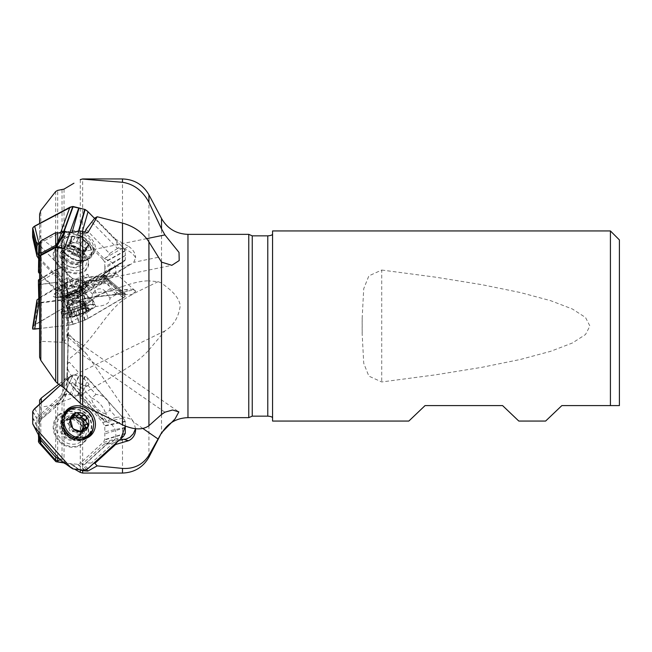 <?xml version="1.0" encoding="UTF-8"?>
<svg xmlns="http://www.w3.org/2000/svg" width="652" height="652" viewBox="0 0 652 652"><rect width="100%" height="100%" fill="white"/><g stroke="black" fill="none" stroke-linecap="round" stroke-linejoin="round"><path stroke-width="0.49" stroke-dasharray="3.26 2.44" d="M86.537 469.595L81.875 464.371L104.108 444.159L108.697 443.93L112.168 442.186L114.548 439.456L115.828 435.976L115.852 432.137L114.622 428.372L112.274 425.104L109.08 422.708L104.516 421.331L102.111 418.633L101.573 419.122L67.213 380.556L66.553 394.207L64.678 394.37L38.908 418.111L38.892 433.254L39.593 434.525L39.593 436.587L39.593 434.525M59.299 458.698L61.427 459.032L65.502 463.124L70 463.605L80.277 469.978M61.084 429.187A10.481 9.421 -129.3 0 1 63.92 421.363A10.481 9.421 -129.3 0 1 64.246 421.078A10.481 9.421 -129.3 0 1 78.175 423.213A10.481 9.421 -129.3 0 1 77.531 437.296A10.481 9.421 -129.3 0 1 67.384 438.168A10.481 9.421 -129.3 0 1 61.084 429.187M87.849 232.634L81.875 235.828L104.108 258.624L108.949 260.433L112.168 262.772L114.548 265.649L115.828 268.746L115.852 271.705L114.622 274.19L112.274 275.935L109.08 276.733L104.516 276.293L102.111 277.581L101.573 277.027L67.213 295.405L66.553 284.704L64.678 283.97L39.242 257.89L38.892 245.657M39.593 244.916L39.593 243.041M70.889 266.945A10.481 7.237 -152 0 0 80.147 264.174A10.481 7.237 -152 0 0 74.279 252.87A10.481 7.237 -152 0 0 61.63 254.337A10.481 7.237 -152 0 0 63.92 262.984A10.481 7.237 -152 0 0 70.889 266.945M38.892 302.552L38.892 299.081L40.823 296.856L55.697 288.005L82.657 276.073L87.849 274.296L81.875 277.801L104.108 275.217L108.949 273.701L114.548 272.886L115.828 273.278L115.852 274.158L112.274 276.961L101.573 281.851L67.213 302.031L66.553 299.089L39.593 302.585M61.06 293.196A10.481 2.184 -20.3 0 0 63.92 293.653A10.481 2.184 -20.3 0 0 75.013 290.213A10.481 2.184 -20.3 0 0 80.718 285.918A10.481 2.184 -20.3 0 0 70.131 287.508A10.481 2.184 -20.3 0 0 61.06 293.196L62.437 296.913A10.481 2.184 -20.3 0 0 62.82 297.263A10.481 2.184 -20.3 0 0 65.29 297.369A10.481 2.184 -20.3 0 0 75.404 294.37A10.481 2.184 -20.3 0 0 82.03 290.156A10.481 2.184 -20.3 0 0 82.095 289.635A10.481 2.184 -20.3 0 0 71.508 291.224A10.481 2.184 -20.3 0 0 62.437 296.913M67.58 322.023L67.547 310.996A14.972 11.125 -96.6 0 1 76.716 300.442A14.972 11.125 -96.6 0 1 89.063 311.615L69.373 323.18L67.58 322.023L67.596 323.082C68.134 327.98 67.987 352.487 67.433 360.108L66.903 376.497L63.945 380.165L58.835 384.248M66.553 394.207L62.722 400.915L41.263 419.146L39.593 422.675L39.593 441.412L39.593 400.149M39.593 422.675L39.593 404.134M39.593 440.687L40.823 443.857L55.697 460.548L57.694 461.575L70 463.605M40.823 443.857L40.823 407.117L55.697 404.868L55.697 460.548M57.694 461.575L57.694 404.118L64.035 401.013L80.277 395.006L80.277 472.415M40.823 407.117L39.593 406.636M57.694 404.118L55.697 404.868M66.903 376.497L66.903 392.154L63.317 400.385L62.722 400.915L62.722 381.184M62.722 342.292L41.263 341.346L41.263 274.59L58.109 291.2L62.722 289.113L62.722 342.292L63.945 342.21L66.903 337.76L66.903 286.717M39.593 357.182L39.593 257.499M39.593 271.338L41.263 274.59M39.593 343.017L41.263 341.346M66.553 284.704L62.722 289.113M62.722 254.524L41.263 238.616L41.263 284.256L58.109 282.096L62.722 287.964L62.722 254.524L63.945 255.617L66.903 263.742L66.903 299.545M41.263 284.256L39.593 283.987L39.593 214.174M64.678 283.97L55.852 290.376L39.593 273.701L39.593 223.473M39.593 279.814L55.697 269.936L64.385 266.546L70 281.868M39.593 234.834L41.263 238.616M66.553 299.089L62.722 287.964M82.657 473.05L82.657 393.873L122.495 370.858L122.495 473.05M148.933 457.174L148.933 349.961C142.69 357.043 133.872 364.012 122.495 370.858M148.933 349.961L164.907 330.906C173.448 325.821 178.558 317.459 180.229 305.804C178.876 294.851 166.423 287.002 161.525 283.049L158.126 281.648L148.933 280.898L148.933 194.826M124.459 248.925A17.971 0.896 -30.6 0 0 128.664 246.432L115.624 239.227L118.411 247.996L124.459 248.925C130.155 251.338 133.864 254.304 135.583 257.842L133.733 262.324L131.671 263.824L110.506 275.657L98.696 280.319L67.433 281.379L66.903 263.742M128.664 246.432A14.377 9.919 28 0 1 135.583 257.842M124.459 289.561A17.971 13.822 -127.2 0 1 128.664 290.914L115.624 294.288L118.411 290.898L129.887 288.991L133.261 289.602L135.583 291.403L131.671 294.924C106.26 306.782 97.001 339.219 67.433 360.108M128.664 290.914A14.377 2.991 159.7 0 1 135.217 290.637A14.377 2.991 159.7 0 1 135.583 291.403M68.688 325.959L68.688 326.595L68.688 325.959M67.547 310.996L67.213 302.031M67.58 292.373L67.547 298.999A14.972 4.556 -44.3 0 0 67.726 299.235A14.972 4.556 -44.3 0 0 78.273 295.022A14.972 4.556 -44.3 0 0 89.063 282.063L69.373 292.593L67.596 292.283L68.688 325.405M68.126 291.998L67.596 292.283L67.433 281.379M67.327 296.799A14.972 4.556 135.7 0 0 68.916 296.318L67.327 296.799L67.726 299.235M67.319 297.165L67.213 295.405M67.58 363.604L67.547 368.005A14.972 6.569 -132.3 0 0 77.189 381.738A14.972 6.569 -132.3 0 0 88.517 384.99A14.972 6.569 -132.3 0 0 89.063 384.321L69.373 362.227L67.58 363.604L67.596 362.634C68.134 348.054 67.987 324.068 67.433 336.513L67.221 334.655M67.702 332.838L67.433 336.513C67.27 333.661 67.091 334.077 66.903 337.76M67.547 368.005L67.213 380.556M60.261 459.782L61.427 459.032M122.495 178.95L122.495 286.497L97.181 295.364L87.849 274.296M82.657 393.873L80.277 395.006M39.593 298.559L39.593 297.997M40.823 296.856L40.823 281.216L55.697 272.332L55.697 288.005M57.694 287.092L57.694 274.769L61.427 285.739M40.823 281.216L39.593 287.94M57.694 274.769L55.697 272.332M248.771 417.647L248.771 234.353M122.495 286.497C134.125 282.536 142.935 280.67 148.933 280.898M272.569 326L272.569 418.071L272.569 326M272.569 421.062L272.569 230.938M610.419 230.938L610.419 405.601L561.845 405.601L545.618 421.062M381.722 270.042L435.601 277.173L481.942 284.688L520.386 292.544L550.614 300.67L572.374 308.999L585.504 317.467L589.897 326L585.504 334.533L572.374 343.001L550.614 351.33L520.386 359.456L481.942 367.312L435.601 374.827L381.722 381.958L368.853 376.114L363.743 363.319L362.153 333.669L362.153 318.355L363.734 288.697L368.869 275.869L381.722 270.042L381.722 381.958M408.837 421.062L425.063 405.601L502.586 405.601L518.813 421.062M424.224 405.943L425.063 405.601L424.224 405.943M619.4 405.601L619.4 239.92M133.089 293.987L131.288 294.549L116.415 294.402L109.919 298.217C110.09 303.164 105.428 305.902 95.934 306.432L87.922 311.143L89.063 311.615M68.126 322.773L67.596 323.082M67.327 304.973A14.972 11.125 83.4 0 1 68.916 303.164L67.319 304.101M68.916 303.164L67.376 303.343A14.972 11.125 83.4 0 1 70.929 301.257L101.541 283.278A11.98 8.9 -96.6 0 1 101.573 281.851M69.373 323.18A14.972 11.125 -96.6 0 1 67.612 318.021M70.929 301.257L72.462 301.077A14.972 11.125 83.4 0 1 73.961 300.768A14.972 11.125 83.4 0 1 82.869 304.883L87.922 311.143M97.181 295.364L94.899 296.709L91.614 293.286L86.031 285.715A11.98 8.9 83.4 0 0 81.875 277.801M115.624 294.288L94.899 296.709M118.411 290.898L117.499 290.27L91.614 293.286M86.031 285.715L109.601 282.968L117.499 290.27M116.415 294.402L110.302 288.763L107.01 280.784L72.462 301.077M110.302 288.763L105.534 291.566A10.424 8.02 -126.4 0 1 105.648 291.737L109.919 298.217M105.534 291.566A11.646 8.647 83.4 0 0 96.423 289.732A11.646 8.647 83.4 0 0 91.679 299.7L82.869 304.883M101.541 283.278L107.01 280.784M95.934 306.432L91.793 299.879A10.424 8.02 -126.4 0 1 91.679 299.7M102.111 281.786A11.98 8.9 83.4 0 0 102.071 283.212M104.516 280.376L104.964 281.509M104.108 275.217C107.197 276.904 109.031 279.488 109.601 282.968M113.146 275.462L131.288 263.873C126.667 266.032 121.704 266.798 116.415 266.171L109.919 269.643L109.789 271.387L108.631 273.53L106.732 274.916L103.904 276.065L95.934 277.124L87.922 281.411L89.063 282.063M68.916 296.318L67.376 294.745A14.972 4.556 135.7 0 0 70.929 292.846L101.541 276.472A11.98 3.643 -44.3 0 0 101.573 277.027M69.373 292.593A14.972 4.556 -44.3 0 0 67.612 296.073M70.929 292.846L72.462 294.419A14.972 4.556 135.7 0 0 82.869 284.794L87.922 281.411M84.874 231.802A11.98 3.643 135.7 0 1 81.875 235.828M115.624 239.227L94.899 217.98M118.411 247.996L117.499 248.469L91.614 221.933M86.031 229.365L109.601 253.53L117.499 248.469M116.415 266.171L110.302 270.124L107.01 275.943L72.462 294.419M110.302 270.124L105.534 272.666A10.424 0.587 -31 0 0 105.648 272.585L109.919 269.643M105.534 272.666A11.646 3.545 135.7 0 1 93.578 281.534A11.646 3.545 135.7 0 1 91.679 280.075L82.869 284.794M101.541 276.472L102.071 277.018L104.964 275.47L107.01 275.943M95.934 277.124L91.793 280.001A10.424 0.587 -31 0 0 91.679 280.075M102.111 277.581A11.98 3.643 135.7 0 1 102.071 277.018M104.516 276.293L104.964 275.47M104.108 258.624C107.197 257.328 109.031 255.633 109.601 253.53M135.583 428.755L133.733 422.129L131.288 419.578C126.667 417.15 121.704 416.432 116.415 417.427L109.919 410.141C110.09 400.605 105.428 395.373 95.934 394.444L87.922 385.446L89.063 384.321M68.126 363.229L67.596 362.634M133.089 421.159L86.781 354.232L67.433 336.513M67.327 376.228A14.972 6.569 47.7 0 0 68.916 378.519L67.319 376.734M68.916 378.519L67.376 379.912A14.972 6.569 47.7 0 0 70.929 383.898L101.541 418.25A11.98 5.249 -132.3 0 0 101.573 419.122M69.373 362.227A14.972 6.569 -132.3 0 0 68.379 362.822A14.972 6.569 -132.3 0 0 67.612 363.914M70.929 383.898L72.462 382.504A14.972 6.569 47.7 0 0 82.869 388.331L87.922 385.446M116.553 442.618L118.411 439.106L120.017 439.472M104.108 444.159L108.908 442.512L85.379 463.898A11.98 5.249 47.7 0 0 86.031 462.92L93.953 463.164M85.379 463.898A11.98 5.249 47.7 0 1 81.875 464.371M118.411 439.106L117.499 439.261L91.614 462.781M86.031 462.92L109.601 441.502L117.499 439.261M116.415 417.427L110.302 419.114L107.01 421.273L72.462 382.504M110.302 419.114L105.534 413.767A10.424 7.433 -132.9 0 0 105.648 413.67L109.919 410.141M105.534 413.767A11.646 5.102 47.7 0 1 96.423 407.785A11.646 5.102 47.7 0 1 91.679 398.217L82.869 388.331M101.541 418.25L102.071 417.769L104.964 421.013L107.01 421.273M95.934 394.444L91.793 398.119A10.424 7.433 -132.9 0 0 91.679 398.217M102.111 418.633A11.98 5.249 47.7 0 1 102.071 417.769M104.516 421.331L104.964 421.013M108.908 442.512L109.601 441.502M164.907 330.906L63.945 380.165M146.708 238.64L63.945 255.617M164.907 412.194L63.945 342.21M39.593 284.704L58.109 282.096M65.502 283.449L56.683 269.26L64.385 266.546M56.683 269.26L55.852 269.635L64.678 283.824M39.593 279.186L55.852 269.635M55.852 290.376L58.109 291.2M38.444 435.243L38.794 420.32L55.852 404.819L58.109 404.705M56.683 462.089L64.385 462.912M66.194 297.842A9.584 1.997 -20.3 0 0 75.436 295.095A9.584 1.997 -20.3 0 0 81.5 291.24A9.584 1.997 -20.3 0 0 81.516 290.678A9.584 1.997 -20.3 0 0 71.875 292.218A9.584 1.997 -20.3 0 0 63.554 297.328A9.584 1.997 -20.3 0 0 63.929 297.744A9.584 1.997 -20.3 0 0 66.194 297.842M66.463 300.694A10.554 2.2 -20.3 0 0 78.11 297.01A10.554 2.2 -20.3 0 0 83.244 292.699A10.554 2.2 -20.3 0 0 83.22 292.675A10.554 2.2 -20.3 0 0 72.722 294.5A10.554 2.2 -20.3 0 0 63.562 299.953A10.554 2.2 -20.3 0 0 63.554 299.993A10.554 2.2 -20.3 0 0 66.463 300.694M66.08 310.955A15.721 3.276 -20.3 0 0 82.714 305.796A15.721 3.276 -20.3 0 0 91.28 299.349A15.721 3.276 -20.3 0 0 91.027 299.015A15.721 3.276 -20.3 0 0 75.396 301.737A15.721 3.276 -20.3 0 0 61.761 309.855A15.721 3.276 -20.3 0 0 61.793 310.27A15.721 3.276 -20.3 0 0 66.08 310.955M68.362 317.133A15.721 3.276 -20.3 0 0 91.956 307.964A15.721 3.276 -20.3 0 0 93.57 305.535A15.721 3.276 -20.3 0 0 77.686 307.915A15.721 3.276 -20.3 0 0 64.075 316.448A15.721 3.276 -20.3 0 0 66.887 317.247A15.721 3.276 -20.3 0 0 68.362 317.133M72.209 316.717A10.782 2.249 -20.3 0 0 73.945 316.432A10.782 2.249 -20.3 0 0 86.064 311.949A10.782 2.249 -20.3 0 0 86.863 308.257A10.782 2.249 -20.3 0 0 72.372 313.245A10.782 2.249 -20.3 0 0 72.209 316.717M88.509 308.714L86.471 308.372L83.758 301.02L85.714 300.939L88.631 308.828L87.474 308.95C85.787 308.909 85.42 309.358 86.374 310.303L86.064 311.721A10.041 2.095 -20.3 0 0 88.509 308.714A10.041 2.095 -20.3 0 0 87.865 308.543A10.041 2.095 -20.3 0 0 81.826 309.496A10.041 2.095 -20.3 0 0 72.706 313.278A10.041 2.095 -20.3 0 0 70.359 315.022A10.041 2.095 -20.3 0 0 70.261 316.293A10.041 2.095 -20.3 0 0 76.936 315.511A10.041 2.095 -20.3 0 0 86.064 311.721L83.285 312.112C81.345 311.754 79.976 312.324 79.177 313.824L76.48 306.538L72.127 307.915L71.312 307.605A7.726 1.614 -20.3 0 0 78.33 305.576A7.726 1.614 -20.3 0 0 83.472 302.561L84.108 303.017L76.48 306.538M86.471 308.372L86.341 308.355C84.295 308.119 83.293 308.241 83.334 308.706L80.62 301.501L81.59 301.566A7.726 1.614 159.7 0 1 82.983 301.534A7.726 1.614 159.7 0 1 83.472 302.561L84.882 301.615L87.604 308.966M80.661 301.387L83.383 308.73L75.013 311.632L72.706 313.278L71.875 313.506L72.095 313.123L70.359 315.022M80.62 301.501L83.334 308.706L80.636 301.42M83.334 302.911L86.374 310.303L83.676 303.017M83.749 303.009L86.944 310.686L84.108 303.017M86.341 308.355L83.643 301.069L81.59 301.566A7.726 1.614 -20.3 0 0 74.572 303.596L76.455 302.601L79.177 309.953L76.455 302.593L80.775 301.257M68.794 306.163L71.638 313.832L68.794 306.163L74.572 303.596A7.726 1.614 -20.3 0 0 69.511 306.522A7.726 1.614 -20.3 0 0 69.43 306.619A7.726 1.614 -20.3 0 0 71.312 307.605L67.197 308.241L69.43 306.619L69.153 306.163M69.226 306.155L71.924 313.441L70.261 316.293L71.956 315.389C73.415 314.044 74.418 313.93 74.964 315.038L72.127 307.915M67.197 308.241L70.261 316.293M72.242 307.793L74.956 315.136L76.936 315.511L79.177 313.824M72.29 307.679L74.964 315.038L72.266 307.752M79.177 313.938L76.447 306.57L79.177 313.938M83.391 312.169L80.669 304.818M71.867 315.495L69.145 308.151M70.742 314.9L68.02 307.557M74.947 311.697L72.233 304.354M85.714 300.939L84.882 301.615M65.29 260.392A10.481 7.237 -152 0 0 81.524 261.582A10.481 7.237 -152 0 0 78.281 252.055A10.481 7.237 -152 0 0 72.722 249.097A10.481 7.237 -152 0 0 63.008 251.745A10.481 7.237 -152 0 0 65.29 260.392M66.194 259.504A9.584 6.618 -152 0 0 80.147 261.762A9.584 6.618 -152 0 0 78.077 251.876A9.584 6.618 -152 0 0 72.983 249.17A9.584 6.618 -152 0 0 63.627 252.984A9.584 6.618 -152 0 0 66.194 259.504M66.463 258.127A10.554 7.286 -152 0 0 79.405 262.039A10.554 7.286 -152 0 0 80.033 261.802A10.554 7.286 -152 0 0 76.903 247.939A10.554 7.286 -152 0 0 63.66 253.106A10.554 7.286 -152 0 0 63.814 253.758A10.554 7.286 -152 0 0 66.463 258.127M66.08 254.223A15.721 10.856 -152 0 0 85.355 260.05A15.721 10.856 -152 0 0 90.416 256.008A15.721 10.856 -152 0 0 81.622 239.048A15.721 10.856 -152 0 0 62.649 241.248A15.721 10.856 -152 0 0 62.127 247.711A15.721 10.856 -152 0 0 66.08 254.223M68.362 249.92A15.721 10.856 -152 0 0 92.706 251.705A15.721 10.856 -152 0 0 83.912 234.744A15.721 10.856 -152 0 0 64.939 236.945A15.721 10.856 -152 0 0 68.362 249.92M80.742 244.027L83.383 238.999L81.826 236.749L79.177 237.092L76.488 242.014C78.387 241.778 79.805 242.446 80.742 244.027L83.334 239.121C83.293 241.101 84.295 242.128 86.341 242.21L88.509 243.603L88.631 244.622L85.95 247.312L86.471 248.746L86.064 250.115A10.041 6.927 -152 0 0 88.509 243.603A10.041 6.927 -152 0 0 81.826 236.749A10.041 6.927 -152 0 0 72.706 236.423A10.041 6.927 -152 0 0 70.261 242.943A10.041 6.927 -152 0 0 76.936 249.789A10.041 6.927 -152 0 0 86.064 250.115L79.177 250.213L76.423 255.56C74.515 255.796 73.097 255.128 72.16 253.547L71.312 251.533A7.726 5.33 -152 0 0 78.33 254.72A7.726 5.33 -152 0 0 83.472 251.974L84.002 254.842L80.669 255.511L78.33 254.72L76.48 255.282M83.749 253.864L86.471 248.746L86.928 248.991L84.002 254.842M76.488 242.014L79.259 236.79L76.455 242.21M76.423 242.283L79.12 237.206C77.735 238.575 76.365 238.526 75.013 237.059L72.706 236.423L71.834 237.222L71.793 241.191L70.18 241.574L67.311 246.986L69.43 245.592A7.726 5.33 -152 0 0 71.312 251.533L69.145 250.278C67.767 249.879 67.156 248.779 67.311 246.986M68.02 246.717L70.742 241.607L70.261 242.943L74.964 248.298L72.16 253.547M72.242 253.449L74.956 248.33L76.936 249.789L79.177 250.213L76.496 255.25M76.423 255.56L79.194 250.335L76.447 255.364M80.661 244.117L81.59 246.032A7.726 5.33 28 0 1 83.472 251.974L86.08 247.035M86.341 242.21L83.643 247.287L81.59 246.032A7.726 5.33 -152 0 0 74.572 242.846A7.726 5.33 -152 0 0 69.43 245.592L68.908 242.731L72.233 242.055L74.572 242.846L76.406 242.324M83.391 250.401L80.669 255.511M87.604 245.731L84.882 250.849L83.595 251.705M71.867 245.16L69.145 250.278M71.875 238.583L69.153 243.701M74.947 236.937L72.233 242.055M86.471 242.169L83.758 247.287C85.135 247.695 85.746 248.795 85.599 250.588L84.882 250.849M65.29 420.238A10.481 9.421 -129.3 0 1 65.624 419.953A10.481 9.421 -129.3 0 1 79.552 422.088A10.481 9.421 -129.3 0 1 78.908 436.164A10.481 9.421 -129.3 0 1 65.135 434.216A10.481 9.421 -129.3 0 1 65.29 420.238M66.194 420.654A9.584 8.615 -129.3 0 1 80.4 424.11A9.584 8.615 -129.3 0 1 74.801 436.921A9.584 8.615 -129.3 0 1 65.901 433.27A9.584 8.615 -129.3 0 1 64.075 423.833A9.584 8.615 -129.3 0 1 66.194 420.654M66.463 419.179A10.554 9.487 -129.3 0 1 83.073 425.471A10.554 9.487 -129.3 0 1 70.913 436.53A10.554 9.487 -129.3 0 1 66.463 419.179M66.569 412.398A15.721 14.124 -129.3 0 1 87.466 415.609A15.721 14.124 -129.3 0 1 86.504 436.726M80.815 439.391A15.721 14.124 -129.3 0 1 65.608 433.515A15.721 14.124 -129.3 0 1 62.836 417.443M79.74 431.559A7.726 6.944 -129.3 0 1 74.572 431.559A7.726 6.944 -129.3 0 1 69.43 425.789A7.726 6.944 -129.3 0 1 70.114 420.336M71.247 418.918A7.726 6.944 -129.3 0 1 71.312 418.861A7.726 6.944 -129.3 0 1 71.875 418.405M81.027 417.378L80.587 417.736M83.391 415.438L80.669 417.663M70.114 419.578L68.199 419.643C66.944 421.518 66.879 422.871 68.02 423.727L69.43 425.789L68.99 428.225C68.99 430.255 70.025 431.437 72.095 431.779L74.572 431.559L76.455 433.189C77.066 434.379 78.37 434.501 80.367 433.556L80.669 431.795M74.956 414.533L72.242 416.758L71.312 418.861M74.923 415.055L72.535 415.699L72.242 416.758M70.302 418.625L69.145 419.57M70.742 421.494L68.02 423.727M71.671 426.074L69.153 428.136M75.021 429.301L72.233 431.591M79.177 430.964L76.455 433.189M81.744 430.271L84.703 429.611L85.697 427.476M81.524 431.795L80.661 432.496M86.471 427.459L83.758 429.684M102.796 275.983L123.269 293.636L88.036 297.744L80.848 278.534L102.796 275.983L104.793 276.057L104.711 279.309L77.947 295.038L63.839 300.01L39.593 303.066M88.036 297.744L79.088 300.409L71.899 281.208L80.848 278.534M90.612 310.01A17.514 3.651 159.7 0 1 67.311 318.209A17.514 3.651 159.7 0 1 62.519 317.394A17.514 3.651 159.7 0 1 77.694 307.948A17.514 3.651 159.7 0 1 95.363 305.242A17.514 3.651 159.7 0 1 90.612 310.01M38.794 298.559L34.654 324.826L69.886 304.134L60.929 285.552L71.899 281.208M38.981 298.445L60.929 285.552M69.886 304.134L78.835 300.499L69.878 281.917M32.657 326.31L37.066 299.806M32.657 326.302L70.106 304.003L84.85 298.396L123.57 293.604L125.265 293.71L125.184 296.554L84.85 320.197L71.149 324.802L39.593 328.526L69.886 324.998L60.929 300.58M69.878 297.915L78.835 322.332L73.187 324.305L72.796 324.427L63.839 300.01M102.796 280.67L123.269 297.907L88.036 318.608L80.848 293.563M88.036 318.608L79.088 322.243L71.899 297.198M104.85 277.842L125.323 295.079L125.265 296.432L104.711 279.309M63.228 295.715A12.282 2.559 -20.3 0 0 76.219 291.688A12.282 2.559 -20.3 0 0 82.91 286.66A12.282 2.559 -20.3 0 0 70.506 288.518A12.282 2.559 -20.3 0 0 59.878 295.185A12.282 2.559 -20.3 0 0 63.228 295.715M58.354 296.921A18.851 3.928 -20.3 0 0 76.528 291.525A18.851 3.928 -20.3 0 0 88.452 283.946A18.851 3.928 -20.3 0 0 69.528 285.878A18.851 3.928 -20.3 0 0 53.912 296.733A18.851 3.928 -20.3 0 0 58.354 296.921M34.654 324.826L32.739 326.187M69.886 324.998L72.779 324.427M125.323 295.079L104.85 277.361M125.323 295.046L125.265 293.71L104.711 275.992L125.265 293.71L123.269 293.636M123.269 297.907L125.176 296.554M123.269 436.522L102.796 442.708L104.711 439.961L104.85 433.841L104.793 426.041L102.796 422.48L80.848 397.842L77.947 395.585L64.23 394.044L60.929 395.715L38.981 415.666L37.066 418.413L36.985 432.333L37.433 433.596M88.036 468.535L80.848 462.659L102.796 442.708M79.088 469.668L71.899 463.784L77.947 464.289L80.848 462.659M62.804 462.178L64.23 462.912L71.899 463.784M78.835 469.644L69.878 463.572M32.6 417.753L36.928 426.587M34.654 408.625L38.981 415.666M102.796 422.48L123.269 418.087L125.217 421.322L125.323 426.049L125.217 421.322L123.269 418.087L85.877 376.709L73.187 374.933L69.886 376.603L60.383 385.242L69.886 376.603L60.929 395.715M32.6 417.492L36.928 424.533M69.878 394.582L78.835 375.47L73.187 374.933L63.839 394.077M123.269 418.087L88.036 378.543L80.848 397.842M88.036 378.543L85.053 376.245L79.088 375.503L71.899 394.802M125.323 427.394L104.85 431.787M63.228 419.611A12.282 11.035 -129.3 0 1 63.611 419.277A12.282 11.035 -129.3 0 1 79.927 421.779A12.282 11.035 -129.3 0 1 79.177 438.274A12.282 11.035 -129.3 0 1 63.04 435.984A12.282 11.035 -129.3 0 1 63.228 419.611M58.354 415.12A18.851 16.936 -129.3 0 1 88.012 426.351A18.851 16.936 -129.3 0 1 66.3 446.09A18.851 16.936 -129.3 0 1 58.354 415.12M69.886 376.603L72.779 374.973M125.323 427.647L104.85 433.841M82.478 231.134L80.848 236.806L102.796 259.309L123.269 247.841L94.556 218.404L123.269 247.841L125.265 250.914L125.265 259.92L124.312 261.281L86.569 281.411L84.736 281.599L78.835 280.197L73.187 278.763L71.149 277.524L38.346 244.06M72.127 232.202L71.899 233.008L77.947 234.598L80.848 236.806M90.612 256.008A17.514 12.086 28 0 1 67.311 250.286A17.514 12.086 28 0 1 63.154 236.57A17.514 12.086 28 0 1 84.63 233.383A17.514 12.086 28 0 1 94.018 252.968A17.514 12.086 28 0 1 90.612 256.008M39.593 243.335L59.299 232.797M65.143 231.387L71.899 233.008M69.886 276.399L72.869 278.648L78.835 280.197L69.878 285.503L63.839 283.913L60.929 281.705L69.886 276.399L34.654 240.278L38.981 259.203L38.444 258.616M60.929 281.705L38.981 259.203M34.654 240.278L32.714 237.467M80.848 286.595L102.796 274.851L123.603 261.811L125.217 260.156L125.323 255.527L104.85 268.371L104.711 273.058L102.796 274.851L123.269 262.006L88.036 280.849L80.848 286.595L77.947 287.377L69.878 285.503M88.036 280.849L85.053 281.631L79.088 280.254L71.899 286M63.228 262.674A12.282 8.476 -152 0 0 82.233 264.068A12.282 8.476 -152 0 0 75.371 250.824A12.282 8.476 -152 0 0 60.546 252.544A12.282 8.476 -152 0 0 63.228 262.674M58.354 265.959A18.851 13.007 -152 0 0 84.206 271.656A18.851 13.007 -152 0 0 81.712 250.955A18.851 13.007 -152 0 0 71.704 245.641A18.851 13.007 -152 0 0 54.67 249.692A18.851 13.007 -152 0 0 58.354 265.959M125.323 255.527L104.85 266.798L104.85 268.371M102.796 259.309L104.711 262.047L104.85 266.798M123.269 247.841L125.184 250.58L125.323 255.331M32.657 237.206L35.966 241.615M41.263 402.618L41.263 419.146M62.021 401.901L62.021 462.04M39.593 441.412L40.823 444.615L55.697 461.168L57.694 462.154L64.035 463.107L64.035 401.013M68.688 326.595L66.903 391.738M40.823 278.673L40.823 210.498M55.697 191.501L55.697 269.936M57.694 269.048L57.694 190.368M62.021 189.814L62.021 267.524M64.035 266.709L64.035 189.104M80.277 179.585L80.277 277.027M161.525 218.485L161.525 283.049M82.657 276.073L82.657 178.95M161.525 334.672L161.525 433.515M187.963 417.647L187.963 234.353M252.251 416.147L252.251 235.853M267.776 416.147L267.776 235.853M91.793 299.879A17.971 1.043 -33.2 0 1 105.648 291.737M91.793 280.001A17.971 13.521 -123.9 0 0 101.296 278.624A17.971 13.521 -123.9 0 0 105.648 272.585M91.793 398.119A17.971 12.478 -130.6 0 1 105.648 413.67M158.126 281.648L133.733 293.547M158.126 257.32L133.733 262.324M142.902 428.486L133.733 422.129M39.242 298.763L38.794 279.651M56.683 282.601L65.502 299.455M38.444 279.969L38.892 299.081M64.678 299.667L55.852 282.805M56.683 290.849L65.502 284.443M38.892 257.157L38.444 272.153M38.794 272.886L39.242 257.89M65.502 463.124L63.937 462.936M39.242 434.134L39.136 436.074M63.309 462.521L64.678 462.675M56.683 404.55L65.502 394.101M38.761 435.65L38.892 433.254M38.892 418.282L38.444 421.127M38.794 420.32L39.242 417.484M64.678 394.37L55.852 404.819M83.285 312.112L80.587 304.834M87.474 308.95L84.776 301.664M71.956 315.389L69.259 308.103M70.823 314.794L68.126 307.508M79.12 309.92L76.423 302.634M75.013 311.632L72.315 304.345M83.285 250.36L80.587 255.437M86.374 248.705L83.676 253.783M87.474 245.771L84.776 250.849M71.956 245.209L69.259 250.286M74.964 248.298L72.266 253.375M71.924 238.713L69.226 243.783M70.823 241.647L68.126 246.725M75.013 237.059L72.315 242.137M83.334 239.121L80.636 244.198M70.253 418.796L69.259 419.611M74.964 414.664L72.266 416.872M71.924 425.854L69.226 428.062M70.823 421.559L68.126 423.767M79.12 430.866L76.423 433.075M86.341 427.435L83.643 429.644M81.337 431.811L80.636 432.382M85.127 298.314L77.947 279.113M84.736 298.437L77.547 279.227M65.803 313.343A17.156 3.578 159.7 0 1 61.109 312.544A17.156 3.578 159.7 0 1 75.974 303.294A17.156 3.578 159.7 0 1 93.277 300.637A17.156 3.578 159.7 0 1 84.067 307.671A17.156 3.578 159.7 0 1 65.803 313.343M72.796 302.658L63.839 284.076M73.187 302.495L64.23 283.913M73.187 324.305L64.23 299.887M85.127 320.083L77.947 295.038M84.736 320.238L77.547 295.201M125.265 296.432L104.793 279.195M82.119 284.622A16.121 3.358 159.7 0 1 75.314 292.984A16.121 3.358 159.7 0 1 56.748 295.152A16.121 3.358 159.7 0 1 82.119 284.622M83.228 282.992A18.24 3.798 159.7 0 1 88.085 284.688A18.24 3.798 159.7 0 1 76.553 292.023A18.24 3.798 159.7 0 1 58.965 297.239A18.24 3.798 159.7 0 1 54.662 297.059A18.24 3.798 159.7 0 1 62.299 289.741A18.24 3.798 159.7 0 1 83.228 282.992M65.143 300.898A12.282 2.559 159.7 0 1 61.793 300.36A12.282 2.559 159.7 0 1 72.421 293.702A12.282 2.559 159.7 0 1 84.825 291.835A12.282 2.559 159.7 0 1 78.134 296.872A12.282 2.559 159.7 0 1 65.143 300.898M65.738 311.24A16.276 3.39 159.7 0 1 61.402 309.716A16.276 3.39 159.7 0 1 75.387 301.705A16.276 3.39 159.7 0 1 91.215 298.681A16.276 3.39 159.7 0 1 84.426 305.209A16.276 3.39 159.7 0 1 65.738 311.24M85.127 470.173L77.947 464.289M84.736 470.214L77.547 464.33M65.518 411.469A17.156 15.412 50.7 0 0 64.744 412.268A17.156 15.412 50.7 0 0 65.29 433.776A17.156 15.412 50.7 0 0 86.268 438.535A17.156 15.412 50.7 0 0 87.205 437.932M93.252 427.533A17.156 15.412 50.7 0 0 76.912 407.59M72.796 468.853L63.839 462.79M73.187 468.984L64.23 462.912M32.739 423.898L37.066 432.741M32.657 423.49L36.985 432.333M32.739 411.371L37.066 418.413M32.657 411.762L36.985 418.804M73.187 374.933L64.23 394.044M85.127 376.285L77.947 395.585M84.736 376.163L77.547 395.462M125.184 421.241L104.711 425.634M125.265 421.648L104.793 426.041M82.119 440.809A16.121 14.483 50.7 0 0 75.314 414.313A16.121 14.483 50.7 0 0 56.748 431.192A16.121 14.483 50.7 0 0 82.119 440.809M83.228 442.635A18.24 16.39 50.7 0 0 83.228 417.989A18.24 16.39 50.7 0 0 58.965 415.405A18.24 16.39 50.7 0 0 58.965 440.043A18.24 16.39 50.7 0 0 83.228 442.635M65.143 418.038A12.282 11.035 50.7 0 0 64.956 434.411A12.282 11.035 50.7 0 0 81.093 436.701A12.282 11.035 50.7 0 0 81.842 420.214A12.282 11.035 50.7 0 0 65.526 417.704A12.282 11.035 50.7 0 0 65.143 418.038M63.603 414.876A16.276 14.621 50.7 0 0 65.249 433.808A16.276 14.621 50.7 0 0 83.489 439.138M89.511 434.199A16.276 14.621 50.7 0 0 87.873 415.267A16.276 14.621 50.7 0 0 69.634 409.937M125.184 433.767L104.711 439.961M125.265 433.376L104.793 439.57M78.916 231.191L77.947 234.598M78.46 231.256L77.547 234.443M65.803 253.457A17.156 11.842 28 0 1 61.728 240.017A17.156 11.842 28 0 1 82.771 236.896A17.156 11.842 28 0 1 91.956 256.081A17.156 11.842 28 0 1 65.803 253.457M32.739 237.54L37.066 256.464M72.796 278.608L63.839 283.913M73.187 278.763L64.23 284.076M85.127 281.631L77.947 287.377M84.736 281.599L77.547 287.336M125.184 260.205L104.711 273.058M125.265 259.92L104.793 272.764M82.119 252.568A16.121 11.125 28 0 1 75.314 270.694A16.121 11.125 28 0 1 56.748 251.656A16.121 11.125 28 0 1 82.119 252.568M83.228 252.381A18.24 12.592 28 0 1 83.228 271.305A18.24 12.592 28 0 1 58.965 265.356A18.24 12.592 28 0 1 55.404 249.61A18.24 12.592 28 0 1 71.891 245.69A18.24 12.592 28 0 1 81.573 250.833A18.24 12.592 28 0 1 83.228 252.381M65.143 259.064A12.282 8.476 28 0 1 62.47 248.942A12.282 8.476 28 0 1 77.286 247.214A12.282 8.476 28 0 1 84.157 260.458A12.282 8.476 28 0 1 65.143 259.064M63.154 236.57L61.728 240.017C60.025 244.899 61.353 249.675 65.722 254.353A16.276 11.231 28 0 1 69.259 236.293A16.276 11.231 28 0 1 91.533 249.773A16.276 11.231 28 0 1 75.347 260.181A16.276 11.231 28 0 1 67.629 256.081A16.276 11.231 28 0 1 65.738 254.37L65.828 254.451C60.791 248.11 63.187 249.121 62.568 248.673L60.546 252.544M125.184 250.58L104.711 262.047M125.265 250.914L104.793 262.373M50.025 411.811L41.263 419.317L39.593 422.952M64.939 463.621L74.589 469.155M135.217 290.637A17.971 17.971 0 0 0 133.815 289.847M362.186 318.355L362.186 333.669M73.961 300.768L76.716 300.442M115.803 273.261L134.923 290.596M110.506 275.657L67.938 298.429M93.578 281.534A17.971 17.971 0 0 0 101.296 278.624L107.547 274.427M86.781 354.232L67.71 332.83M67.515 363.612L68.379 362.822M87.229 386.163L88.517 384.99M108.697 443.93L125.828 439.22M98.705 280.319L171.835 265.323M67.254 334.598L178.338 411.591M38.46 420.956L38.908 418.111M82.095 289.635L80.718 285.918M81.5 291.24L82.03 290.156M63.929 297.744L62.82 297.263M81.516 290.678L83.244 292.699M63.554 297.328L63.554 299.993M63.562 299.953L61.761 309.855M83.22 292.675L91.027 299.015M93.57 305.535L91.28 299.349M64.075 316.448L61.793 310.27M66.887 317.247A41.932 41.932 0 0 0 73.945 316.432M86.064 311.949A41.932 41.932 0 0 0 91.956 307.964M82.983 301.534L74.939 300.49L69.511 306.522M72.111 313.131L69.568 306.261M63.008 251.745L61.63 254.337M81.524 261.582L80.147 264.174M79.405 262.039L85.355 260.05M63.814 253.758L62.127 247.711M64.939 236.945L62.649 241.248M92.706 251.705L90.416 256.008M71.793 241.191L69.308 245.861M71.801 237.279L68.908 242.731M88.468 245.185L85.599 250.588M65.624 419.953L64.246 421.078M78.908 436.164L77.531 437.296M74.801 436.921C69.397 438.877 61.092 428.747 64.075 423.833M83.912 421.037L86.675 418.771M80.807 417.484L83.578 415.21M75.428 413.335L72.535 415.699M71.076 417.288L68.199 419.643M71.753 425.96L68.99 428.225M74.866 429.505L72.095 431.779M83.252 431.184L80.367 433.556M87.58 427.256L84.703 429.611M59.878 295.185L61.793 300.36C63.611 307.141 61.149 310.026 61.402 309.716L61.109 312.544L62.519 317.394M82.91 286.66L84.825 291.835C87.865 298.168 91.614 298.755 91.215 298.681L93.277 300.637L95.363 305.242M88.452 283.946L88.085 284.688C87.27 285.918 87.05 287.491 77.963 291.909C71.125 294.973 64.964 296.839 59.487 297.499L53.912 296.733M104.776 276.016L125.249 293.677M66.235 410.589L64.744 412.268C52.372 424.697 71.655 448.226 86.268 438.535L88.207 437.411M79.177 438.274L81.093 436.701C75.934 439.203 71.85 439.008 68.835 436.115C62.722 431.29 62.372 425.699 62.559 424.46C62.429 422.284 63.325 420.116 65.241 417.948L63.611 419.277M82.233 264.068L84.32 260.229C83.228 259.789 85.885 262.234 75.347 260.181C82.714 262.202 88.248 260.833 91.956 256.081L94.018 252.968M71.704 245.641L81.712 250.955"/><path stroke-width="0.98" d="M40.823 440.149L40.823 443.515L39.593 439.391L39.593 436.587L40.823 440.149L55.697 457.337L59.299 458.698M79.911 469.758L82.657 470.744L87.849 471.07L86.537 469.595M38.452 256.35L38.892 245.633L39.593 244.916L39.593 250.678L39.593 243.041L40.823 240.995L55.697 232.658L61.427 233.237L64.678 231.493L70 232.528L80.277 230.987L87.849 232.634L97.181 216.766L94.899 217.98L86.031 229.365A11.98 3.643 135.7 0 1 84.874 231.802M39.593 302.585L38.892 302.552L38.444 284.72L39.593 284.704M58.835 384.248L41.263 398.038L41.263 402.618M39.593 404.134L39.593 400.149L41.263 398.038M40.823 255.47L40.823 360.385L39.593 357.182L39.593 257.499L40.823 255.47L55.697 247.515L64.385 248.542L70 232.528M40.823 360.385L55.697 381.632L55.697 247.515M57.694 247.377L57.694 383.515L64.035 387.883L80.277 403.327L80.277 230.987M57.694 383.515L55.697 381.632M39.593 283.987L39.593 273.701L38.444 272.153L38.892 245.633M39.593 223.473L39.593 214.174L40.823 210.498L55.697 191.501L57.694 190.368L64.035 189.104L73.937 183.22M82.657 470.744L82.657 473.05L122.495 473.05L122.495 468.421L97.181 465.87L87.849 471.07M122.495 468.421C134.125 469.073 142.935 464.672 148.933 455.226L148.933 457.174C143.041 467.337 134.23 472.627 122.495 473.05M161.525 228.852L161.525 218.485L148.933 194.826L148.933 202.332L161.525 228.852L164.907 234.907L179.023 252.43L179.202 260.555L171.835 265.323L161.525 262.112L148.933 241.876L148.933 425.707L161.525 414.476L164.907 412.194L172.584 410.002L178.844 411.909L175.078 418.886L161.525 432.838L148.933 455.226M120.017 439.472L125.828 439.22L129.887 437.264L133.261 433.833L135.583 428.698M116.553 442.618L115.624 444.485L128.664 440.662A14.377 12.918 50.7 0 0 135.583 428.755M82.657 231.183L82.657 405.039L122.495 424.843L122.495 223.09L97.181 216.766M148.933 425.707C142.69 430.198 133.872 429.912 122.495 424.843M122.495 223.09C134.125 226.391 142.935 232.658 148.933 241.876M39.593 439.391L39.593 436.962M40.823 443.515L55.697 460.271L55.697 457.337M57.694 458.446L57.694 460.858L60.261 459.782M82.657 179.088L122.495 182.291L122.495 178.95L82.657 178.95L80.277 179.667M82.657 405.039L80.277 403.327M57.694 460.858L55.697 460.271M40.823 240.995L40.823 253.278L55.697 245.397L55.697 232.658M57.694 232.462L57.694 242.365L61.427 233.237M40.823 253.278C39.764 253.131 39.356 252.267 39.593 250.678M57.694 242.365L55.697 245.397M161.525 218.485C167.409 228.64 176.227 233.929 187.963 234.353L248.771 234.353L248.771 417.647L252.251 416.147L267.776 416.147C270.955 416.375 272.552 417.019 272.569 418.071M148.933 202.332C142.69 190.759 133.872 184.076 122.495 182.291M610.419 405.601L561.845 405.601L545.618 421.062L518.813 421.062L502.586 405.601L425.063 405.601L408.837 421.062L272.569 421.062L272.569 230.938L610.419 230.938L610.419 405.601L619.4 405.601L610.419 405.601M610.419 230.938L619.4 239.92L619.4 405.601M97.181 465.87L94.899 463.311L93.953 463.164M115.624 444.485L94.899 463.311M164.907 234.907L146.708 238.64M38.444 284.72L38.444 279.969L39.593 279.186M65.502 231.427L56.683 246.652L64.385 248.542M56.683 246.652L55.852 246.725L64.678 231.493M39.242 245.103L38.794 255.845L55.852 246.725M38.794 255.845L38.444 256.383M63.937 462.936L55.852 461.64L63.309 462.521M39.136 436.074L38.794 442.496L55.852 461.64M38.794 442.496L38.444 435.243M62.836 417.443A15.721 14.124 -129.3 0 1 66.08 412.822A15.721 14.124 -129.3 0 1 66.569 412.398L68.859 410.524A15.721 14.124 -129.3 0 1 89.748 413.735A15.721 14.124 -129.3 0 1 88.786 434.851A15.721 14.124 -129.3 0 1 68.126 431.917A15.721 14.124 -129.3 0 1 68.362 410.947A15.721 14.124 -129.3 0 1 68.859 410.524M88.786 434.851L86.504 436.726A15.721 14.124 -129.3 0 1 80.815 439.391M74.866 429.505L81.826 431.754L82.649 431.534L83.562 430.776L83.269 429.635L84.067 428.364L88.044 426.726L88.509 425.683L87.474 423.278C85.787 422.26 85.42 420.825 86.374 418.983L86.064 416.155A10.041 9.022 -129.3 0 1 88.509 425.683A10.041 9.022 -129.3 0 1 81.826 431.754A10.041 9.022 -129.3 0 1 72.706 428.299A10.041 9.022 -129.3 0 1 70.261 418.771A10.041 9.022 -129.3 0 1 76.936 412.7A10.041 9.022 -129.3 0 1 86.064 416.155L83.391 415.438L80.579 417.745L78.33 417.696A7.726 6.944 -129.3 0 1 83.472 423.466L83.676 421.192L86.675 418.771M74.695 429.57L72.706 428.299L70.261 418.771L71.867 417.345L73.79 416.832L75.004 413.841L76.097 412.944L76.936 412.7L79.169 413.833L76.48 416.18L74.923 415.055M71.076 417.288L71.867 417.345L70.302 418.625M83.285 415.528C81.345 416.253 79.976 415.74 79.177 413.971M80.669 431.795L81.59 430.393A7.726 6.944 50.7 0 0 83.472 423.466L84.882 425.536L87.604 423.303M84.222 428.234L81.59 430.393A7.726 6.944 -129.3 0 1 79.74 431.559M70.114 420.336A7.726 6.944 -129.3 0 1 71.247 418.918M71.875 418.405A7.726 6.944 -129.3 0 1 78.33 417.696L76.48 416.18M84.026 420.89C83.904 419.081 82.902 417.916 81.027 417.378M83.252 415.552L80.579 417.745M79.169 413.833L76.447 416.066M71.312 418.861L70.114 419.578M83.383 430.271L81.524 431.795M85.697 427.476L84.882 425.536M37.066 299.806L32.6 327.687L36.985 299.92L38.981 298.445M36.985 299.92L32.657 329.032L39.593 328.526L34.654 329.105L38.981 303.131L36.985 303.058L36.928 301.273M39.593 303.066L38.981 303.131M34.654 329.105L32.665 329.048L32.6 327.72L36.928 301.754M32.828 424.118L38.981 435.895L32.714 423.816L32.739 411.371L34.442 408.82L60.383 385.242L33.472 409.994L32.657 411.746L32.714 423.816L34.654 427.06L70.106 466.84L73.187 468.984L84.736 470.214L88.036 468.535L120.848 438.714L125.323 426.049L125.265 433.376L123.57 436.229L87.376 469.073L84.736 470.214L72.869 468.894L60.929 460.532L71.761 468.25M90.612 411.982A17.514 15.738 50.7 0 0 67.311 409.497A17.514 15.738 50.7 0 0 66.235 410.589A17.514 15.738 50.7 0 0 66.789 432.545A17.514 15.738 50.7 0 0 88.207 437.411A17.514 15.738 50.7 0 0 90.612 411.982M38.981 435.895L60.929 460.532M34.654 427.06L69.886 466.596M32.739 237.54L32.657 228.2L33.611 226.839L72.046 206.57L85.053 209.471L87.376 211.093L94.556 218.404L88.036 211.721L82.478 231.134M34.654 226.114L32.714 227.964L32.6 232.593L36.928 250.14L37.066 245.462L38.981 243.661L34.654 226.114L70.106 207.157L73.081 206.505L85.127 209.512L78.916 231.191M79.088 207.923L72.127 232.202M69.886 207.271L60.929 231.925L63.839 231.142L65.143 231.387M38.981 243.661L39.593 243.335M59.299 232.797L60.929 231.925M78.835 207.866L69.886 232.503M38.981 259.203L36.985 256.138L36.928 250.14M37.066 256.464L32.657 237.206L32.6 232.788L36.928 251.713M88.036 211.721L85.127 209.512M35.966 241.615L38.346 244.06M64.035 463.01L64.939 463.621M74.589 469.155L80.277 472.415L80.277 469.978M62.021 386.286L62.021 248.436M64.035 248.583L64.035 387.883M161.525 414.476L161.525 262.112M124.459 439.513A17.971 12.926 -132.9 0 0 128.664 440.662M148.933 457.174L161.525 432.838M187.963 234.353L187.963 417.647L248.771 417.647M248.771 234.353L252.251 235.853L252.251 416.147M252.251 235.853L267.776 235.853L267.776 416.147M158.126 439.041L142.902 428.486M38.794 284.794L39.242 302.626M38.444 441.624L38.761 435.65M86.374 418.983L83.676 421.192M87.474 423.278L84.776 425.487M71.956 417.402L70.253 418.796M83.334 430.173L81.337 431.811M32.739 329.089L37.066 303.123M32.657 329.024L36.985 303.058M76.912 407.59A17.156 15.412 50.7 0 0 65.803 411.2A17.156 15.412 50.7 0 0 65.518 411.469M87.205 437.932A17.156 15.412 50.7 0 0 93.252 427.533M69.634 409.937A16.276 14.621 50.7 0 0 65.738 412.39A16.276 14.621 50.7 0 0 63.603 414.876M83.489 439.138A16.276 14.621 50.7 0 0 89.511 434.199M84.736 209.357L78.46 231.256M72.796 206.488L63.839 231.142M73.187 206.521L64.23 231.175M32.739 227.915L37.066 245.462M32.657 228.2L36.985 245.747M82.657 473.05L80.277 472.415M82.657 178.95L80.277 179.585M161.525 433.515C167.409 423.36 176.227 418.071 187.963 417.647M148.933 194.826C143.041 184.663 134.23 179.373 122.495 178.95M267.776 235.853C270.955 235.625 272.552 234.981 272.569 233.929M178.338 411.591L178.827 411.934M73.643 416.954L71.158 418.991M32.681 237.361L37.001 256.285"/></g></svg>
